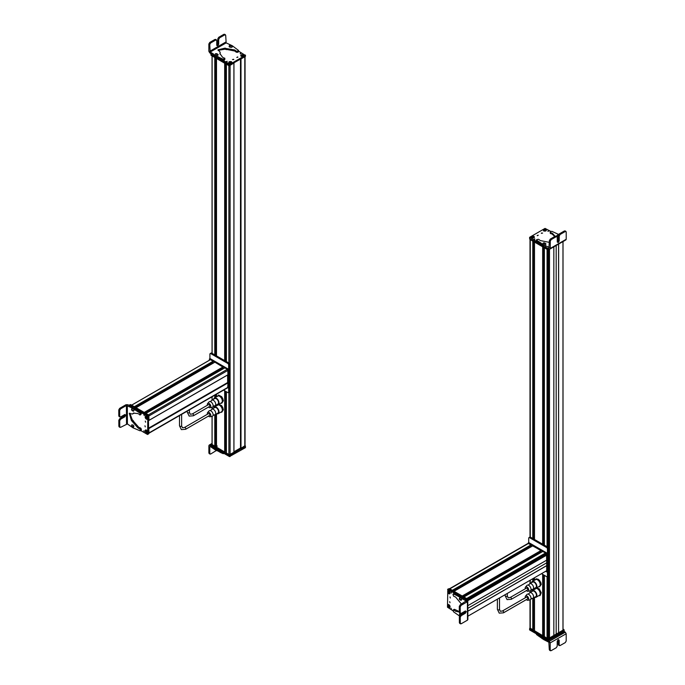 <?xml version="1.0" encoding="UTF-8"?>
<svg xmlns="http://www.w3.org/2000/svg" width="685" height="685" viewBox="0 0 685 685"><rect width="100%" height="100%" fill="white"/><g stroke="black" fill="none" stroke-linecap="round" stroke-linejoin="round"><path stroke-width="1.03" d="M526.371 599.606A2.483 1.43 -120 0 0 527.81 600.308A2.483 1.43 -120 0 0 527.947 600.291A2.483 1.43 -120 0 0 528.469 597.859A2.483 1.43 -120 0 0 526.123 595.779A2.483 1.43 -120 0 0 525.506 596.07L526.893 594.477A3.185 1.841 60 0 1 527.69 594.101A3.185 1.841 60 0 1 528.007 594.118A3.185 1.841 60 0 1 530.361 596.078A3.185 1.841 60 0 1 530.892 599.101A3.185 1.841 60 0 1 530.019 599.889L530.019 628.196A0.848 0.488 0 0 0 530.267 628.547L532.956 629.995L532.956 598.262M530.019 239.296A0.848 0.488 0 0 0 530.267 239.639L532.776 241.086L532.776 538.487M534.446 629.121L533.178 628.624M534.488 630.876L542.845 635.697L542.845 574.45M534.488 539.472L534.488 242.079L542.666 246.797L542.666 544.19M544.335 634.849L543.042 634.344M544.378 636.588L547.067 638.24L547.812 637.684L547.812 576.282M544.378 545.183L544.378 247.79L547.067 249.34L547.067 546.733M548.736 637.641L549.498 638.24L553.84 635.731L553.84 246.9M553.84 635.663L558.566 632.931L558.566 244.168M558.626 244.134L558.566 632.931M558.626 632.966L562.976 630.354M536.149 587.67L539.232 588.86L541.21 592.782L540.114 595.522L538.907 595.607M534.942 589.417L535.73 587.91L538.812 589.1L540.79 593.022L539.694 595.762M539.694 580.366L536.158 578.808L538.376 579.322L540.713 582.233L541.253 584.382L539.694 586.6L538.77 586.677M539.275 580.606L540.833 584.622L539.275 586.848M535.131 580.049L536.158 578.808M564.192 631.544L565.305 632.195L549.284 641.331L550.192 642.89L550.192 650.168L549.293 649.645L551.1 650.69L550.192 650.168M550.175 642.898L543.693 639.585L543.693 638.548L540.885 636.425M536.552 633.933L536.552 634.575L536.877 633.908L536.552 634.575L543.693 639.585M549.284 641.331L543.693 638.548M542.597 637.41L543.196 637.726M560.082 645.561L559.174 645.039L560.082 645.561L565.288 642.59L566.195 641.04L566.195 633.762L565.305 632.195M548.848 642.102L549.293 649.645M558.275 639.576L558.284 644.516L559.183 645.039L559.174 640.192L558.198 639.619L557.213 641.306L557.213 646.16L556.306 647.719L551.1 650.69M544.335 636.211L543.59 635.945A0.848 0.488 180 0 1 544.335 635.226M543.958 638.831L544.721 639.67M548.796 640.621L548.796 639.585L564.072 630.38L564.072 631.767L548.197 640.621L529.719 630.003L529.788 628.582M546.921 638.848L529.719 628.616M548.796 639.585L548.197 639.585L548.197 640.621M563.01 629.078L563.952 629.618L563.952 630.654L548.043 639.499L529.907 629.027L530.019 627.922M563.952 629.618L548.043 638.805L529.907 627.991M548.753 632.452L548.206 632.546A0.848 0.488 180 0 1 547.812 632.469L547.829 576.273M544.335 544.113L543.042 543.359M543.231 543.119L544.335 543.068M533.307 537.365L534.446 537.331M533.178 537.631L534.446 538.367M449.574 588.715L528.34 543.231A0.848 0.488 60 0 1 528.769 543.274L531.337 545.149L452.691 590.513L531.363 545.089M452.888 590.624L530.293 545.748M530.447 545.842L531.354 546.613M532.896 545.765L541.227 550.834L462.563 596.207L541.253 550.774M462.752 596.318L540.182 551.442M540.337 551.528L541.261 552.307M542.785 551.476L545.56 552.975L545.388 553.934M545.26 555.073A0.745 0.428 60 0 1 544.806 554.285M545.859 554.747L546.776 555.081L546.776 560.099L467.889 605.643M546.716 560.133L546.69 570.691M545.628 571.35L546.75 570.699M528.769 543.274L449.822 588.852A0.848 0.488 60 0 1 449.822 588.852L452.331 590.307L531.277 544.721M532.981 545.714L454.044 591.292L462.221 596.019M463.925 596.995L466.622 598.553L545.56 552.975M467.889 611.097L546.716 565.587M467.889 611.166L546.776 565.622M467.495 619.103L467.495 620.13L461.193 623.778L460.286 623.247L460.26 617.253L461.151 615.695L465.355 613.263L466.322 611.577L465.346 611.003L461.142 613.435L460.234 612.912L460.209 606.91L461.099 605.352L460.2 604.838L466.057 600.942L466.057 601.456L466.057 600.942L467.401 601.695L462.812 599.075L461.296 597.731L462.195 597.209L461.433 596.541L454.283 593.535L453.384 594.058L455.559 594.948L456.458 594.426M455.559 594.948L461.296 597.731M452.973 594.666L453.384 594.058L452.973 594.666L453.718 596.275L455.602 597.046L461.485 604.101M459.335 612.005L455.679 611.311L453.949 610.044L454.686 609.402M453.787 609.915L453.205 610.104L453.949 610.044M453.205 610.104L453.47 611.774L459.875 616.26M459.729 598.553L460.029 597.44M459.335 611.611L454.857 609.522M467.401 600.659L467.401 601.695L467.401 600.659L462.195 597.209M461.099 605.352L467.401 601.713L467.495 620.13M461.142 613.435L460.234 612.912M466.322 611.577L465.346 611.003M461.193 623.778L460.294 623.264M465.423 610.969L464.456 612.75L460.251 615.181L459.361 616.74L459.387 622.742M460.2 604.838L459.301 606.396L459.335 612.399M460.337 613.674L459.464 614.505L460.337 613.674L461.382 614.591M459.618 615.858L459.361 615.181L460.526 615.806M460.149 615.241L459.558 615.036L459.712 615.704M460.003 615.361L459.575 615.55M459.678 597.611L461.202 597.979L461.758 599.075L461.253 600.308C459.464 599.974 458.941 599.067 459.686 597.603M459.455 599.101L460.56 599.341L459.455 599.101M459.712 599.418L460.431 599.572L459.883 598.673L459.712 599.418L460.003 598.776M450.002 596.943L450.319 598.014L450.002 596.943M466.314 600.034L467.144 599.555L467.444 600.676M458.231 596.464L459.13 595.95L447.81 589.383L448.709 588.869L467.144 599.555M453.042 610.789L447.476 607.218L447.81 589.383M449.994 602.714L449.677 601.644L449.994 602.714M448.906 593.724A1.695 0.976 -120 0 0 450.105 593.03A1.695 0.976 -120 0 0 448.906 590.949L448.906 590.949A1.695 0.976 -120 0 0 447.707 591.643A1.695 0.976 -120 0 0 448.906 593.724M448.88 607.449A1.695 0.976 -120 0 0 450.079 606.764A1.695 0.976 -120 0 0 448.88 604.684L448.88 604.684A1.695 0.976 -120 0 0 447.682 605.369A1.695 0.976 -120 0 0 448.88 607.449M451.415 593.064L451.064 591.891L451.415 593.064M451.381 609.376L451.03 608.194L451.381 609.376M467.29 599.983L465.877 598.818M449.822 592.379L449.822 591.343M448.898 588.972L449.463 588.646L467.59 599.118L467.59 617.485M449.78 593.141L449.583 593.664C448.35 593.39 447.819 592.568 447.999 591.189L449.685 593.698M448.016 591.087L448.581 591.266M449.814 593.484L448.23 591.009C449.454 591.292 449.985 592.114 449.814 593.484L449.951 593.475A1.55 0.899 -120 0 0 450.105 592.97M448.298 590.898L448.247 590.898C449.548 591.198 450.105 592.071 449.925 593.518L449.951 593.475M449.009 591.009L448.23 591.009M449.386 606.833L449.077 607.381C447.836 606.345 447.588 605.454 448.341 604.709L448.821 604.804M448.341 604.709L448.915 607.304M449.42 607.424L448.684 604.752C449.942 605.788 450.191 606.679 449.42 607.424L449.42 607.424M448.983 604.744L448.718 604.641C450.045 605.737 450.31 606.679 449.497 607.467L450.079 606.645M467.889 599.76L545.919 554.713L470.852 598.039L470.663 597.534A0.848 0.488 -120 0 0 470.398 597.226M545.602 571.367L546.835 571.735L546.536 553.54L528.109 543.368M546.536 571.906L547.435 571.384L547.135 553.189L529.008 542.726L528.109 543.239M545.328 555.03L545.328 553.994L545.328 555.03M545.928 554.687L545.928 553.643M528.709 542.751L528.709 538.213A1.276 0.736 60 0 1 528.974 537.631L529.873 537.117A1.276 0.736 60 0 1 530.507 537.177L547.435 546.947A1.276 0.736 60 0 1 548.342 548.514L548.342 575.546A1.276 0.736 60 0 1 548.077 576.128L547.178 576.65A1.276 0.736 60 0 1 546.536 576.59L541.544 573.705M528.974 537.631A1.276 0.736 60 0 1 529.608 537.699L546.536 547.469A1.276 0.736 60 0 1 547.435 549.028L548.342 548.514M547.178 576.65A1.276 0.736 60 0 0 547.435 576.068L547.435 549.028M526.44 588.107A1.062 0.616 60 0 1 526.971 588.167A1.062 0.616 60 0 1 527.664 589.1A1.062 0.616 60 0 1 527.501 589.948L511.284 599.306A1.062 0.616 60 0 0 511.447 598.459A1.062 0.616 60 0 0 510.762 597.525A1.062 0.616 60 0 0 510.231 597.466L526.44 588.107M526.371 590.598A2.483 1.43 -120 0 0 527.81 591.292A2.483 1.43 -120 0 0 527.947 591.275A2.483 1.43 -120 0 0 528.469 588.843A2.483 1.43 -120 0 0 526.123 586.762A2.483 1.43 -120 0 0 525.506 587.062A2.483 1.43 -120 0 0 525.318 588.757M534.668 588.261A3.862 2.226 -120 0 0 535.482 588.398A3.862 2.226 -120 0 0 536.107 588.218L539.403 586.309A3.862 2.226 -120 0 0 539.66 582.336A3.862 2.226 -120 0 0 536.167 579.442A3.862 2.226 -120 0 0 535.542 579.621L532.236 581.522A3.862 2.226 -120 0 0 531.483 582.747M536.107 588.218A3.862 2.226 -120 0 0 536.355 584.245A3.862 2.226 -120 0 0 532.861 581.342A3.862 2.226 -120 0 0 532.236 581.522M532.065 589.374A3.185 1.841 -120 0 0 532.108 589.383A3.185 1.841 -120 0 0 532.425 589.4A3.185 1.841 -120 0 0 532.939 589.254L535.764 587.627A3.185 1.841 -120 0 0 535.97 584.356A3.185 1.841 -120 0 0 533.093 581.967A3.185 1.841 -120 0 0 532.579 582.113L529.762 583.74A3.185 1.841 -120 0 0 529.231 584.399L528.007 585.101A3.185 1.841 60 0 1 530.361 587.071A3.185 1.841 60 0 1 530.892 590.085A3.185 1.841 60 0 1 530.019 590.872A3.185 1.841 60 0 1 529.847 590.898M525.506 587.062L526.893 585.461A3.185 1.841 60 0 1 527.69 585.084A3.185 1.841 60 0 1 528.007 585.101M532.939 589.254A3.185 1.841 -120 0 0 533.153 585.983A3.185 1.841 -120 0 0 530.267 583.594A3.185 1.841 -120 0 0 529.762 583.74M526.44 597.123A1.062 0.616 60 0 1 526.971 597.174A1.062 0.616 60 0 1 527.664 598.108A1.062 0.616 60 0 1 527.501 598.964L503.484 612.827A1.062 0.616 60 0 0 503.646 611.97A1.062 0.616 60 0 0 502.953 611.037A1.062 0.616 60 0 0 502.422 610.986L526.44 597.123M525.506 596.07A2.483 1.43 -120 0 0 525.318 597.774M534.668 597.269A3.862 2.226 -120 0 0 535.482 597.406A3.862 2.226 -120 0 0 536.107 597.226L539.403 595.325A3.862 2.226 -120 0 0 539.66 591.352A3.862 2.226 -120 0 0 536.167 588.449A3.862 2.226 -120 0 0 535.542 588.629L532.236 590.538A3.862 2.226 -120 0 0 531.483 591.754M536.107 597.226A3.862 2.226 -120 0 0 536.355 593.253A3.862 2.226 -120 0 0 532.861 590.359A3.862 2.226 -120 0 0 532.236 590.538M532.065 598.39A3.185 1.841 -120 0 0 532.108 598.399A3.185 1.841 -120 0 0 532.425 598.416A3.185 1.841 -120 0 0 532.939 598.27L535.764 596.644A3.185 1.841 -120 0 0 535.97 593.364A3.185 1.841 -120 0 0 533.093 590.975A3.185 1.841 -120 0 0 532.579 591.121L529.762 592.756A3.185 1.841 -120 0 0 529.231 593.415L528.007 594.118M527.947 600.291L530.019 599.889A3.185 1.841 60 0 1 529.847 599.906M532.939 598.27A3.185 1.841 -120 0 0 533.153 594.991A3.185 1.841 -120 0 0 530.267 592.611A3.185 1.841 -120 0 0 529.762 592.756M541.484 233.345L542.571 233.08L541.304 233.08M550.877 231.436L545.029 228.405L529.719 237.25L538.273 242.533M529.719 237.25L529.719 238.637L548.154 249.272L549.327 248.938M537.382 235.708L538.282 235.195L537.194 235.452M545.885 230.931A1.55 0.899 0 0 0 545.962 230.871L543.53 230.905L543.53 229.518C545.885 229.081 546.681 229.543 545.936 230.905L545.911 230.742C544.318 231.256 543.453 230.991 543.316 229.937L545.911 230.742M534.035 236.385L534.035 237.772L531.628 237.772C530.884 236.419 531.68 235.957 534.035 236.385M548.839 230.717L547.854 231.282L549.045 230.999M534.702 238.877L533.709 239.45L534.908 239.159M542.726 244.083A0.848 0.488 180 0 1 542.965 243.466M549.37 240.649L550.269 241.163L551.177 239.604L556.366 236.625L555.466 236.102L550.278 239.091L549.37 240.649L548.925 247.662L549.37 247.405L542.246 244.271L542.803 245.864L549.37 248.963L550.269 248.441L549.37 248.963M566.23 239.27L565.331 239.793M559.037 234.621L551.922 231.342L550.774 231.521L550.483 232.54L550.346 231.941M555.09 236.316L552.641 233.474L550.483 232.54M549.841 242.456L540.294 240.572L538.675 239.322L536.912 239.485L536.595 240.152L536.912 239.485M541.141 244.194L541.141 243.158L536.595 240.152L536.595 241.189L542.246 245.307M541.141 243.158L542.246 244.271M542.768 243.8C543.308 242.499 544.344 242.499 545.894 243.8L545.894 244.262M556.948 236.068L557.102 235.357L556.948 236.068L558.258 236.745M536.912 240.529L536.595 241.189L536.912 240.529M550.483 233.576L550.346 232.986L552.641 234.518L554.756 236.513M545.628 245.752L545.628 246.797M550.269 241.163L550.269 248.441L566.212 239.279L566.212 232.001L565.313 231.479L566.212 232.001M538.684 241.736L538.684 242.781M557.265 237.147L556.366 236.625L557.265 237.147L557.265 242.002L558.241 242.567L559.217 240.872L559.217 236.025L560.124 234.467L565.313 231.479L564.414 230.956L559.225 233.945L558.326 235.503L558.326 240.349L557.265 242.079M557.265 242.002L558.241 242.567M559.217 236.025L557.787 234.827L558.6 234.587L556.939 235.589M558.515 234.75L557.89 235.058L558.326 235.366M558.112 235.28L558.189 234.75M545.722 244.502L545.791 243.629L545.722 244.502L544.729 244.93L542.88 244.434L542.948 243.552L542.88 244.434M544.532 243.723L544.13 242.807L544.532 243.723M544.763 243.517L544.498 242.927L543.736 243.355L544.763 243.517L543.924 243.466M543.907 243.449L543.907 243.012M544.498 242.927L544.447 243.569M548.043 249.212L548.043 249.905L529.907 239.433L529.907 238.74M563.952 241.06L548.043 249.905M532.005 237.07L531.697 236.513C533.324 236.06 534.163 236.351 534.223 237.395L533.923 237.738M533.915 236.488L534.274 237.532M534.223 237.395L531.748 236.488M531.44 236.77L533.957 237.644C532.322 238.115 531.483 237.823 531.44 236.77L531.44 236.77M533.932 237.832L534.035 237.738C532.313 238.226 531.423 237.918 531.363 236.813L531.731 237.832M543.873 230.22L543.556 229.68C545.14 229.175 546.005 229.441 546.15 230.477L545.842 230.836M546.15 230.477L543.479 229.723M545.962 230.871L544.746 231.188M547.52 253.81L548.916 253.253M240.538 447.999L240.538 59.21L240.538 447.999L233.945 451.8M240.538 448.101L240.546 59.201L245.161 56.538M240.812 448.255L244.802 446.055A0.848 0.488 0 0 0 245.05 445.704L245.05 57.078M212.102 444.745L214.97 446.406L214.97 414.785M212.102 353.34L212.102 55.947L214.79 57.497L214.79 354.899M215.133 446.303L215.133 414.699L214.97 446.406M216.46 445.55L215.167 445.044M216.494 447.288L224.86 452.109L224.86 390.861M216.494 355.883L216.494 58.49L224.68 63.208L224.68 360.601M226.35 451.235L225.074 450.747M226.384 452.999L228.893 454.549A0.848 0.488 0 0 0 230.092 454.549L233.91 452.237M226.384 64.193L228.893 65.649A0.848 0.488 0 0 0 228.901 65.649M217.205 396.589L218.601 395.039L221.717 396.726L222.779 398.593L223.361 400.734L221.897 403.063L220.912 403.131M218.181 395.288L221.717 396.726M221.298 396.966L222.95 400.982L221.478 403.302M216.486 450.439L210.68 454.018L208.874 452.973L209.781 453.496L209.773 446.731L210.218 446.474L209.773 446.731L210.218 446.483L216.04 450.362L216.04 449.317L213.497 447.356M221.401 451.929L217.958 449.968L217.958 451.013L220.501 452.494L223.13 453.658L224.278 453.479M217.958 451.013L216.04 450.362M210.886 445.832L209.773 445.173L210.997 444.471M217.958 449.968L216.04 449.317M213.497 448.392L213.497 447.382M208.874 445.695L209.773 445.173L208.874 445.695L208.874 452.973M220.399 452.434L220.399 451.398M210.68 454.018L209.773 453.496M216.46 446.851A0.848 0.488 180 0 1 216.049 446.714L215.826 446.38M216.049 446.714L217.291 446.046M245.29 446.295L245.35 447.716L229.475 456.57L211.006 445.952L211.006 444.565L212.256 445.635M245.35 446.329L229.432 455.508M233.945 452.263L233.97 453.076L229.252 455.448L211.126 444.976L211.126 443.94L212.059 443.401M245.05 445.507L245.161 446.611L241.051 448.983L239.938 448.444L233.945 451.903M233.97 452.28L229.252 454.754L211.126 443.94M245.161 445.567L241.051 448.29L240.452 448.05M216.049 355.626L216.46 58.465M215.167 354.068L216.46 354.813M215.869 353.434L216.46 353.777M226.35 359.454L225.776 359.12M226.35 360.49L225.074 359.753M225.922 361.329L226.35 361.517M218.601 404.056L221.717 405.743L222.779 407.601L223.361 409.75L221.897 412.079L220.912 412.139M217.205 405.597L218.181 404.296L221.298 405.982L222.95 409.99L221.478 412.319M227.54 375.02L227.994 387.299A0.848 0.488 60 0 1 227.814 387.693L149.107 433.134M210.509 359.634L213.352 361.534L134.688 406.916L213.377 361.483M135.013 407.104L212.307 362.142M212.598 362.314L213.386 363.007M214.91 362.177L223.242 367.271L144.595 412.635L223.267 367.211M144.92 412.824L222.188 367.871M222.479 368.042L223.259 368.727M224.8 367.888L227.394 369.275A0.848 0.488 60 0 1 227.994 370.32L227.968 374.781L149.107 420.265L227.994 374.721M148.654 433.519L149.107 433.262L148.662 428.159L227.634 382.59M227.9 382.744L148.688 428.168M210.535 359.574L131.614 405.143L134.431 406.873M135.99 407.695L144.321 412.575M145.879 413.406L148.448 414.862L227.394 369.275M133.447 408.945A0.848 0.488 60 0 1 133.943 409.955M120.56 408.876L126.417 405.494L133.592 408.594L134.491 408.08L133.729 407.404L127.77 404.715L125.971 404.724L119.661 408.363L118.77 409.921L118.796 415.923L119.704 416.446L119.669 410.435L120.56 408.876L119.661 408.363M127.273 423.861L132.933 427.8L140.082 430.805L140.494 430.189L140.082 430.805M141.238 428.904L141.393 429.666L140.494 430.189L140.331 429.426L141.238 428.904L140.648 428.065L138.764 427.294L132.342 419.991L129.799 413.175M132.051 413.988L129.302 413.346L131.443 420.513L137.856 427.817L140.331 429.426M133.943 412.918L132.565 413.945L133.464 413.141L137.788 413.543L140.262 414.759L139.68 414.939M141.307 413.654L140.262 414.759L141.307 413.654L140.896 412.567L134.491 408.08M136.015 409.416L135.116 409.93L139.997 413.089L140.408 414.168M135.116 409.93L133.592 408.594M133.738 426.301L133.438 427.423M130.621 407.369L131.52 406.847M127.316 405.494L127.41 423.921L120.663 427.303L119.755 426.781L119.721 420.778L120.62 419.22L124.816 416.788L125.792 415.101L124.807 414.528L120.603 416.959L119.704 416.437L120.603 416.959M137.565 411.334L138.473 410.812M118.856 426.267L119.755 426.789L118.856 426.267L118.822 420.265L119.721 418.706L123.916 416.274L124.884 414.493M125.792 415.101L124.807 414.528M120.663 427.303L119.755 426.781M132.599 408.311L131.717 409.133L132.599 408.311L133.635 409.228L134.003 410.349L133.438 411.214C131.648 410.589 131.126 409.69 131.88 408.508M132.779 410.435L131.623 409.818L132.779 410.435M132.565 410.067L131.82 409.673L132.214 410.632L132.565 410.067M132.573 410.375L131.837 410.178M133.883 426.258L133.344 427.491C131.751 427.243 131.229 426.344 131.82 424.777L133.327 425.154L133.883 426.258M132.693 426.524L131.58 426.275L132.693 426.524M132.428 426.198L131.717 426.044L132.265 426.952L132.428 426.198M132.53 426.618L131.845 426.592M145.263 426.875L144.946 425.805L145.263 426.875M140.742 430.54L147.455 434.436L148.354 433.913M139.432 411.411L147.789 416.6L147.669 434.453M147.755 434.256L148.568 433.93M148.654 433.742L148.388 415.564L129.662 405.049M131.854 407.018L129.054 405.392L129.962 404.878M145.271 421.104L145.588 422.174L145.271 421.104M146.359 430.094L146.359 430.094A1.695 0.976 -120 0 0 145.16 430.788A1.695 0.976 -120 0 0 146.359 432.869A1.695 0.976 -120 0 0 147.558 432.175A1.695 0.976 -120 0 0 146.359 430.094M146.385 416.369A1.695 0.976 -120 0 0 146.385 416.36A1.695 0.976 -120 0 0 145.186 417.054A1.695 0.976 -120 0 0 146.385 419.134A1.695 0.976 -120 0 0 147.583 418.441A1.695 0.976 -120 0 0 146.385 416.369M143.859 430.754L144.201 431.927L143.859 430.754M143.884 414.442L144.235 415.615L143.884 414.442M148.508 415.932L131.212 405.597M147.249 417.687L147.249 416.651M149.013 420.384L148.808 415.067L130.672 404.595L130.073 404.946M147.232 432.286L147.035 432.809C145.811 432.526 145.288 431.704 145.451 430.334L146.033 430.411M146.393 432.714L147.138 432.843L145.468 430.231L145.306 430.839M147.266 432.629L145.682 430.154C146.915 430.428 147.446 431.25 147.266 432.629L147.378 432.663C147.558 431.216 147.001 430.343 145.7 430.052L145.682 430.154M145.751 430.043L146.462 430.154M146.89 418.518L146.59 419.066C145.323 418.03 145.074 417.139 145.845 416.394L146.667 419.109M145.845 416.394L146.325 416.489M146.924 419.109L146.188 416.437C147.429 417.465 147.677 418.355 146.924 419.109M146.273 416.326L146.222 416.326C147.549 417.413 147.814 418.364 147.001 419.151L147.583 418.321M227.942 374.798L227.754 369.489L209.619 359.017L209.319 360.276M227.959 374.806L228.653 374.412L228.353 369.138L210.226 358.675L209.319 359.197M227.643 387.796L228.054 382.932L227.54 382.538M227.754 387.856L228.653 387.333L228.653 382.59L227.634 381.896L227.634 374.969M228.559 374.464L228.054 374.755M228.388 392.599A1.276 0.736 60 0 0 228.653 392.017L229.552 391.495A1.276 0.736 60 0 1 229.287 392.077L228.388 392.599A1.276 0.736 60 0 1 227.754 392.539L223.593 390.133M228.653 392.017L228.653 364.985L229.552 364.463L229.552 391.495M209.918 358.7L209.918 354.171A1.276 0.736 60 0 1 210.184 353.58L211.083 353.066A1.276 0.736 60 0 1 211.725 353.126L228.653 362.904A1.276 0.736 60 0 1 229.552 364.463M210.184 353.58A1.276 0.736 60 0 1 210.826 353.648L227.754 363.418A1.276 0.736 60 0 1 228.653 364.985M208.548 404.578A1.062 0.616 60 0 1 209.079 404.63A1.062 0.616 60 0 1 209.773 405.571A1.062 0.616 60 0 1 209.61 406.419L193.401 415.778A1.062 0.616 60 0 0 193.564 414.93A1.062 0.616 60 0 0 192.87 413.988A1.062 0.616 60 0 0 192.339 413.937L208.548 404.578M208.488 407.07A2.483 1.43 -120 0 0 209.927 407.763A2.483 1.43 -120 0 0 210.055 407.746A2.483 1.43 -120 0 0 210.586 405.315A2.483 1.43 -120 0 0 208.24 403.234A2.483 1.43 -120 0 0 207.623 403.533A2.483 1.43 -120 0 0 207.427 405.229M216.785 404.732A3.862 2.226 -120 0 0 217.599 404.861A3.862 2.226 -120 0 0 218.215 404.689L221.52 402.78A3.862 2.226 -120 0 0 221.777 398.807A3.862 2.226 -120 0 0 218.275 395.913A3.862 2.226 -120 0 0 217.659 396.093L214.354 397.994A3.862 2.226 -120 0 0 213.6 399.218M218.215 404.689A3.862 2.226 -120 0 0 218.472 400.716A3.862 2.226 -120 0 0 214.979 397.814A3.862 2.226 -120 0 0 214.354 397.994M214.182 405.845A3.185 1.841 -120 0 0 214.225 405.854A3.185 1.841 -120 0 0 214.542 405.871A3.185 1.841 -120 0 0 215.056 405.725L217.881 404.099A3.185 1.841 -120 0 0 218.087 400.819A3.185 1.841 -120 0 0 215.21 398.439A3.185 1.841 -120 0 0 214.696 398.584L211.87 400.211A3.185 1.841 -120 0 0 211.348 400.871L210.124 401.573A3.185 1.841 60 0 1 212.478 403.542A3.185 1.841 60 0 1 213.001 406.556A3.185 1.841 60 0 1 212.136 407.344A3.185 1.841 60 0 1 211.965 407.361M207.623 403.533L209.011 401.932A3.185 1.841 60 0 1 209.807 401.556A3.185 1.841 60 0 1 210.124 401.573M215.056 405.725A3.185 1.841 -120 0 0 215.27 402.455A3.185 1.841 -120 0 0 212.384 400.066A3.185 1.841 -120 0 0 211.87 400.211M208.548 413.594A1.062 0.616 60 0 1 209.079 413.646A1.062 0.616 60 0 1 209.773 414.579A1.062 0.616 60 0 1 209.61 415.435L185.601 429.298A1.062 0.616 60 0 0 185.763 428.442A1.062 0.616 60 0 0 185.07 427.508A1.062 0.616 60 0 0 184.539 427.457L208.548 413.594M208.488 416.078A2.483 1.43 -120 0 0 209.927 416.78A2.483 1.43 -120 0 0 210.055 416.763A2.483 1.43 -120 0 0 210.586 414.331A2.483 1.43 -120 0 0 208.24 412.25A2.483 1.43 -120 0 0 207.623 412.541A2.483 1.43 -120 0 0 207.427 414.245M216.785 413.74A3.862 2.226 -120 0 0 217.599 413.877A3.862 2.226 -120 0 0 218.215 413.697L221.52 411.788A3.862 2.226 -120 0 0 221.777 407.815A3.862 2.226 -120 0 0 218.275 404.921A3.862 2.226 -120 0 0 217.659 405.1L214.354 407.01A3.862 2.226 -120 0 0 213.6 408.226M218.215 413.697A3.862 2.226 -120 0 0 218.472 409.724A3.862 2.226 -120 0 0 214.979 406.83A3.862 2.226 -120 0 0 214.354 407.01M214.182 414.862A3.185 1.841 -120 0 0 214.225 414.87A3.185 1.841 -120 0 0 214.542 414.887A3.185 1.841 -120 0 0 215.056 414.742L217.881 413.106A3.185 1.841 -120 0 0 218.087 409.835A3.185 1.841 -120 0 0 215.21 407.447A3.185 1.841 -120 0 0 214.696 407.592L211.87 409.228A3.185 1.841 -120 0 0 211.348 409.887L210.124 410.589A3.185 1.841 60 0 1 212.478 412.55A3.185 1.841 60 0 1 213.001 415.572A3.185 1.841 60 0 1 212.136 416.352A3.185 1.841 60 0 1 211.965 416.377M207.623 412.541L209.011 410.949A3.185 1.841 60 0 1 209.807 410.572A3.185 1.841 60 0 1 210.124 410.589M215.056 414.742A3.185 1.841 -120 0 0 215.27 411.462A3.185 1.841 -120 0 0 212.384 409.073A3.185 1.841 -120 0 0 211.87 409.228M233.585 59.295L232.498 59.552L233.773 59.552M211.014 53.242L211.768 54.021M221.152 59.441L230.04 64.227L245.35 55.391L238.585 51.135M211.014 53.584L211.014 54.629L229.441 65.272L245.35 56.427L245.35 55.04M237.686 56.923L236.787 57.446L237.875 57.18M229.133 61.736C231.487 61.307 232.283 61.77 231.539 63.123L229.133 63.123L229.133 61.736M241.043 56.247C240.289 54.894 241.094 54.432 243.44 54.86L243.44 56.247L241.043 56.247M226.23 61.924L227.223 61.35L226.024 61.641M240.367 53.755L241.36 53.19L240.161 53.473M232.352 46.469A0.848 0.488 180 0 1 231.941 47.145M226.153 42.89L210.201 52.06L209.756 44.516L210.655 42.958L215.844 39.978L216.751 40.501L216.751 45.347L217.727 45.912L218.703 44.225L218.703 39.37L219.611 37.812L224.8 34.832L225.699 35.355L226.153 42.89L232.275 45.732L238.474 50.407L238.157 52.111L238.474 51.443L238.157 52.111L236.393 52.274L234.775 51.024L225.228 49.14L218.061 50.347M210.201 52.06L213.42 53.944L215.073 56.658L220.724 59.21L223.147 60.263L224.723 59.655L224.723 58.61L223.147 59.218L220.664 58.131L220.664 59.175M220.664 58.131L214.525 55.057M224.586 58.02L224.723 58.61L222.428 57.078L219.894 53.533L220.133 52.36L219.936 54.055M219.911 51.897L217.967 49.825L225.228 48.096L225.716 49.474M238.474 50.407L238.157 51.067L236.393 51.238L234.775 49.979L225.716 48.438M229.175 46.76L229.175 46.289C229.287 45.039 230.331 45.039 232.301 46.297M217.582 55.108L216.152 55.579M216.751 40.501L214.944 39.456L209.756 42.436L208.856 43.994L208.856 51.281L209.738 52.848L214.525 56.101M223.901 34.31L224.8 34.832L223.901 34.31L218.712 37.298L217.804 38.857L217.804 43.703L216.751 45.433M224.8 34.832L225.699 35.355M216.751 45.347L217.727 45.912M215.004 54.509C215.304 53.37 216.34 53.37 218.13 54.509L217.967 55.194L216.058 55.622L215.013 54.988L215.167 54.278L215.013 54.988M218.121 54.492L217.967 55.194M217.282 54.209L215.852 53.738L217.282 54.209M217.179 53.969L215.955 53.978L217.179 53.969M216.177 54.201L216.957 54.201M216.785 54.278L216.871 53.67M216.254 53.67L216.349 54.286M232.129 47L232.189 46.126L232.129 47L231.136 47.428L229.287 46.931L229.347 46.049L229.287 46.931M230.537 45.304L230.939 46.22L230.537 45.304M230.314 45.51L230.571 46.109L231.333 45.681L230.314 45.946M230.323 45.963L230.905 45.424M229.852 65.161L211.126 54.346M229.843 63.705L230.639 63.14M233.97 63.003L229.252 65.854L211.126 55.382L211.126 54.689M241.411 55.545L241.111 54.988C242.747 54.517 243.586 54.809 243.637 55.87L241.154 54.963M240.846 55.245L243.372 56.119C241.754 56.581 240.906 56.281 240.846 55.245M243.338 56.307L243.449 56.213C241.719 56.701 240.837 56.393 240.777 55.288L241.146 56.307M229.475 62.446L229.158 61.898C230.751 61.385 231.616 61.65 231.753 62.703L229.252 61.838M228.918 62.155L231.513 62.96C229.937 63.465 229.073 63.2 228.918 62.155M530.267 628.547L530.267 599.803M530.267 592.456L530.267 590.795M530.267 583.449L530.267 580.212M530.267 537.074L530.267 239.639M532.776 629.995L532.776 598.347M532.776 590.23L532.776 589.331M532.776 581.214L532.776 578.765M532.956 590.128L532.956 589.246M532.956 581.111L532.956 578.662M532.956 538.59L532.956 241.197M533.135 629.883L533.135 598.159M533.135 590.016L533.135 589.143M533.135 581.008L533.135 578.56M533.135 538.693L533.135 241.3M533.332 628.719L533.332 598.048M533.332 589.905L533.332 589.031M533.332 580.897L533.332 578.448M533.332 537.357L533.332 241.411M533.409 628.736L533.409 597.996M533.409 589.862L533.409 588.989M533.409 580.854L533.409 578.405M533.409 537.305L533.409 241.454M533.735 628.736L533.735 597.808M533.735 589.674L533.735 588.8M533.735 580.657L533.735 578.208M533.735 537.117L533.735 241.642M533.812 628.753L533.812 597.765M533.812 589.631L533.812 588.749M533.812 580.615L533.812 578.166M533.812 536.971L533.812 241.685M534.488 630.979L534.488 597.38M534.488 589.237L534.488 588.364M534.488 580.229L534.488 577.78M542.666 635.697L542.666 574.347M542.845 544.301L542.845 246.9M543.008 635.603L543.008 574.544M543.008 544.395L543.008 246.994M543.205 634.438L543.205 574.664M543.205 543.145L543.205 247.114M543.274 634.456L543.274 574.706M543.274 543.102L543.274 247.157M543.607 634.456L543.607 574.895M543.607 542.914L543.607 247.345M543.684 634.473L543.684 574.938M543.684 542.717L543.684 247.388M544.378 636.69L544.378 575.34M547.067 638.24L547.067 576.693M547.264 638.223L547.264 576.599M547.264 546.853L547.264 249.451M547.829 253.972L547.829 547.272L547.812 249.768M548.753 637.684L548.753 249.837M549.293 638.223L549.293 249.52M549.498 638.24L549.498 249.408M556.177 634.319L556.177 245.555M562.976 630.457L562.976 241.625M566.195 633.762L550.192 642.89M545.611 640.227L545.611 639.191M542.178 638.703L542.178 637.667M541.064 637.564L541.064 636.528M538.41 636.014L538.41 635.004M558.284 644.516L559.174 645.039M548.642 639.499L548.642 638.805M548.043 639.499L548.043 638.805M543.042 543.239L543.839 542.777M533.178 537.442L533.906 537.023M452.511 590.41L531.363 544.883M452.956 590.667L530.498 545.902M453.29 590.855L530.669 546.185M453.367 590.898L530.721 546.245M462.221 596.01L541.167 550.432M462.401 596.113L541.253 550.586M462.829 596.37L540.388 551.588M463.163 596.558L540.559 551.879M463.24 596.601L540.611 551.93M463.925 597.003L542.871 551.416M466.819 598.664L545.645 553.155M467.358 598.981L545.448 553.9M467.889 600.394L546.664 554.91M467.889 600.625L546.776 555.081M467.889 608.331L546.716 562.822M467.889 616.183L546.776 570.639M462.812 599.075L463.711 598.553M459.772 596.866L460.671 596.344M459.301 606.396L460.209 606.91M464.456 612.75L465.355 613.263M460.251 615.181L461.151 615.695M460.26 617.253L459.361 616.74M466.913 600.377L467.444 600.077M467.418 599.914L467.889 599.632M466.99 599.461L467.59 599.118M448.958 590.984A1.55 0.899 -120 0 0 448.469 590.864M449.677 593.707L448.94 593.57M449.942 607.184A1.55 0.899 -120 0 0 450.079 606.696M447.827 605.42L448.153 604.667C447.485 605.437 447.81 606.362 449.12 607.424M546.835 554.054L547.435 553.711M546.536 553.54L547.135 553.189M529.608 537.699L530.507 537.177M546.536 547.469L547.435 546.947M547.435 576.068L548.342 575.546M507.32 593.467L507.32 595.787A1.062 0.616 180 0 1 506.66 596.352A1.062 0.616 180 0 1 505.504 596.224A1.062 0.616 180 0 1 505.196 595.787L507.046 599.623L511.284 599.306M499.511 597.971L499.511 609.308A1.062 0.616 180 0 1 498.86 609.873A1.062 0.616 180 0 1 497.704 609.736A1.062 0.616 180 0 1 497.387 609.308L499.237 613.144L503.484 612.827M548.154 248.253L548.154 249.272M548.753 248.604L548.753 249.272M543.762 245.144L543.762 246.189M550.671 232.617L550.671 233.662M551.177 239.604L550.278 239.091M564.414 230.956L565.313 231.479M559.225 233.945L560.124 234.467M558.326 240.349L559.217 240.872M556.366 236.625L555.466 236.102M548.642 249.323L548.642 249.905M544.721 231.188L543.239 229.98M240.992 448.255L240.992 59.407M244.802 446.055L244.802 57.223M212.102 444.848L212.102 416.36M212.102 409.091L212.102 407.352M212.102 400.083L212.102 396.769M214.79 446.406L214.79 414.853M214.79 406.753L214.79 405.837M214.79 397.745L214.79 395.211M214.97 406.65L214.97 405.777M214.97 397.642L214.97 395.108M214.97 355.001L214.97 57.608M215.133 406.556L215.133 405.683L215.133 406.556M215.133 397.548L215.133 395.014L215.133 397.548M215.133 355.095L215.133 57.703L215.133 355.095M215.458 445.216L215.458 414.502M215.458 406.368L215.458 405.494M215.458 397.36L215.458 394.825M215.458 353.563L215.458 57.891M215.535 445.233L215.535 414.459M215.535 406.325L215.535 405.451M215.535 397.317L215.535 394.783M215.535 353.52L215.535 57.934M215.869 445.233L215.869 414.271M215.869 406.136L215.869 405.255M215.869 397.12L215.869 394.594M215.869 354.47L215.869 58.122M215.946 445.25L215.946 414.228M215.946 406.094L215.946 405.212M215.946 397.077L215.946 394.543M215.946 353.477L215.946 58.165M216.494 447.391L216.494 413.903M216.494 405.768L216.494 404.895M216.494 396.761L216.494 394.226M224.68 452.109L224.68 390.758M224.86 360.712L224.86 63.311M225.04 452.006L225.04 390.972M225.04 360.815L225.04 63.422M225.365 450.91L225.365 391.161M225.365 359.308L225.365 63.611M225.442 450.935L225.442 391.203M225.442 359.265L225.442 63.654M225.776 450.935L225.776 391.392M225.776 360.156L225.776 63.842M225.853 450.953L225.853 391.435M225.853 359.163L225.853 63.885M226.384 453.102L226.384 391.751M226.384 361.594L226.384 64.202M228.893 454.549L228.893 392.308M228.893 363.076L228.893 65.649M230.092 454.549L230.092 65.717M233.91 452.348L233.91 63.517M214.533 449.48L214.533 448.435M223.13 453.658L223.13 452.922M230.074 456.57L230.074 455.534M229.475 456.57L229.475 455.534M229.852 455.448L229.852 454.754M229.252 455.448L229.252 454.754M241.051 448.983L241.051 448.29M240.872 448.983L240.872 448.29M215.167 353.725L215.775 353.383M225.074 359.479L225.733 359.094M149.09 428.45L227.994 382.898M149.107 432.851L227.994 387.299M131.648 405.16L210.595 359.582M134.337 406.71L213.283 361.132M134.517 406.821L213.377 361.295M135.091 407.147L212.65 362.365M135.424 407.335L212.812 362.656M135.493 407.378L212.864 362.707M136.05 407.703L214.996 362.125M144.227 412.421L223.173 366.843M144.407 412.524L223.267 366.997M144.997 412.867L222.539 368.093M145.331 413.055L222.702 368.384M145.4 413.098L222.753 368.444M145.939 413.415L224.885 367.828M149.107 415.863L227.994 370.32M132.077 407.729L132.976 407.207M126.417 405.494L126.511 423.921M139.586 428.51L140.485 427.997M132.599 421.429L133.498 420.915M131.982 420.761L132.881 420.239M139.997 413.089L140.896 412.567M118.77 409.921L119.669 410.435M119.721 420.778L118.822 420.265M120.62 419.22L119.721 418.706M124.816 416.788L123.916 416.274M118.796 415.923L119.704 416.437M147.789 416.6L148.688 416.078M147.489 416.078L148.388 415.564M148.636 415.855L149.107 415.589M148.208 415.41L148.808 415.067M148.662 428.767L149.107 428.519M147.421 432.595A1.55 0.899 -120 0 0 147.558 432.115M146.41 430.129A1.55 0.899 -120 0 0 145.922 430.009M147.446 418.869A1.55 0.899 -120 0 0 147.583 418.381M228.054 370.003L228.653 369.66M227.754 369.489L228.353 369.138M228.054 382.932L228.653 382.59M227.959 382.778L228.559 382.435M227.754 363.418L228.653 362.904M210.826 353.648L211.725 353.126M189.428 409.853L189.428 412.259A1.062 0.616 180 0 1 188.777 412.824A1.062 0.616 180 0 1 187.621 412.695A1.062 0.616 180 0 1 187.305 412.259L189.154 416.095L193.401 415.778M181.628 414.356L181.628 425.779A1.062 0.616 180 0 1 180.968 426.344A1.062 0.616 180 0 1 179.812 426.207A1.062 0.616 180 0 1 179.504 425.779L181.354 429.615L185.601 429.298M229.441 64.227L229.441 65.272M230.04 64.227L230.04 65.272M225.699 42.11L209.756 51.281M208.856 43.994L209.756 44.516M213.42 53.944L213.42 54.98M216.04 55.939L216.04 56.975M218.001 56.59L218.001 57.626M223.147 59.218L223.147 60.263M224.295 59.038L224.295 60.074M226.607 48.635L226.607 49.68M236.248 51.127L236.248 52.163M237.421 51.315L237.421 52.351M210.655 42.958L209.756 42.436M215.844 39.978L214.944 39.456M218.703 44.225L217.804 43.703M218.703 39.37L217.804 38.857M218.712 37.298L219.611 37.812M229.252 65.161L229.252 65.854M229.852 65.332L229.852 65.854M241.051 58.91L241.051 59.389M530.019 592.602L530.019 590.872L527.947 591.275M530.019 583.594L530.019 580.358M530.019 537.057L530.019 239.502M533.178 629.832L533.178 598.133M533.178 589.999L533.178 589.126M533.178 580.983L533.178 578.542M533.178 538.718L533.178 241.317M534.446 630.928L534.446 597.397M534.446 589.263L534.446 588.389M534.446 580.246L534.446 577.806M534.446 539.455L534.446 242.053M543.042 635.552L543.042 574.569M543.042 544.412L543.042 247.02M544.335 636.639L544.335 575.314M544.335 545.157L544.335 247.764M548.736 632.46L548.736 249.845M563.01 630.405L563.01 241.608M536.449 634.336L536.449 633.873M549.558 650.228L550.457 650.75M559.439 645.621L558.54 645.099M543.599 639.567L544.404 639.739M529.599 629.832L529.599 628.787M564.192 631.587L564.192 630.551M564.072 630.483L564.072 629.789M529.788 628.856L529.788 628.162M452.725 590.53L531.337 545.149M454.001 591.266L532.921 545.705M462.598 596.233L541.227 550.834M463.891 596.977L542.811 551.416M470.415 597.243L545.423 553.934M467.872 619.617L467.778 601.173M453.127 594.083L454.027 593.561M453.367 609.881L454.266 609.359M460.56 623.838L459.661 623.324M459.601 612.981L460.508 613.495M459.626 613.871L459.609 615.866M447.596 589.365L448.504 588.843M448.778 588.903L449.249 588.629M449.942 593.501L450.105 592.91M449.685 593.707C448.23 593.33 447.673 592.465 447.999 591.095M546.75 571.924L547.349 571.581M528.195 543.051L528.794 542.7M507.32 595.787L508.107 597.782L510.231 597.466M505.196 594.691L505.196 595.787M530.892 590.085L532.108 589.383M499.511 609.308L500.298 611.303L502.422 610.986M497.387 599.195L497.387 609.308M530.892 599.101L532.108 598.399M529.599 237.421L529.599 238.457M550.004 249.032L565.964 239.853M550.235 232.189L550.235 233.234M536.492 239.913L536.492 240.957M565.056 230.896L565.956 231.419M556.999 236.565L556.1 236.042M529.788 238.671L529.788 239.262M531.646 236.522C533.392 236.085 534.317 236.291 534.411 237.147L534.291 237.515M543.505 229.68C545.123 229.158 546.056 229.355 546.313 230.28L546.219 230.597M543.248 229.954L543.633 230.956M240.503 448.05L240.503 59.227M212.059 444.796L212.059 416.369M212.059 409.116L212.059 407.361M212.059 400.1L212.059 396.786M212.059 353.323L212.059 55.93M215.167 446.252L215.167 414.673M215.167 406.539L215.167 405.666M215.167 397.523L215.167 394.997M215.167 355.113L215.167 57.72M216.46 447.339L216.46 413.928M216.46 405.794L216.46 404.912M216.46 396.778L216.46 394.252M225.074 451.954L225.074 390.989M225.074 360.832L225.074 63.44M226.35 453.05L226.35 391.726M226.35 361.569L226.35 64.176M233.945 452.297L233.945 63.491M209.139 445.113L211.023 444.034M209.139 453.556L210.03 454.078M245.47 447.536L245.47 446.5M210.877 445.781L210.877 444.736M210.997 444.805L210.997 444.111M245.29 446.432L245.29 445.738M234.005 453.025L234.005 452.331M148.662 428.134L227.566 382.581M134.722 406.933L213.352 361.534M136.015 407.678L214.936 362.117M144.629 412.653L223.242 367.271M145.905 413.389L224.826 367.828M149.107 420.307L227.968 374.781M140.339 430.771L141.238 430.257M132.47 414.023L133.369 413.509M140.1 414.982L140.999 414.459M120.021 427.363L119.121 426.849M119.07 416.506L119.969 417.019M128.883 405.349L129.748 404.852M129.953 404.869L130.467 404.578M147.395 432.646L147.558 432.055M147.138 432.851C145.682 432.475 145.126 431.61 145.451 430.248M145.657 416.352C144.989 417.122 145.314 418.047 146.624 419.109M209.413 359L210.012 358.649M227.968 387.881L228.567 387.53M228.028 374.815L228.627 374.464M189.428 412.259L190.216 414.254L192.339 413.937M187.305 411.077L187.305 412.259M210.055 407.746L212.136 407.344M213.001 406.556L214.225 405.854M181.628 425.779L182.415 427.774L184.539 427.457M179.504 415.581L179.504 425.779M210.055 416.763L212.136 416.352M213.001 415.572L214.225 414.87M210.886 53.516L210.886 54.457M245.478 55.22L245.478 56.256M224.834 58.362L224.834 59.407M220.159 52.248L220.159 53.284M238.585 50.647L238.585 51.683M224.534 34.25L225.433 34.772M216.486 39.918L215.587 39.396M210.997 54.62L210.997 55.211M234.005 62.977L234.005 63.431M243.817 55.622C243.723 54.766 242.807 54.56 241.06 54.997M228.85 62.181L229.235 63.183M231.915 62.498C231.658 61.581 230.725 61.385 229.098 61.907"/></g></svg>
